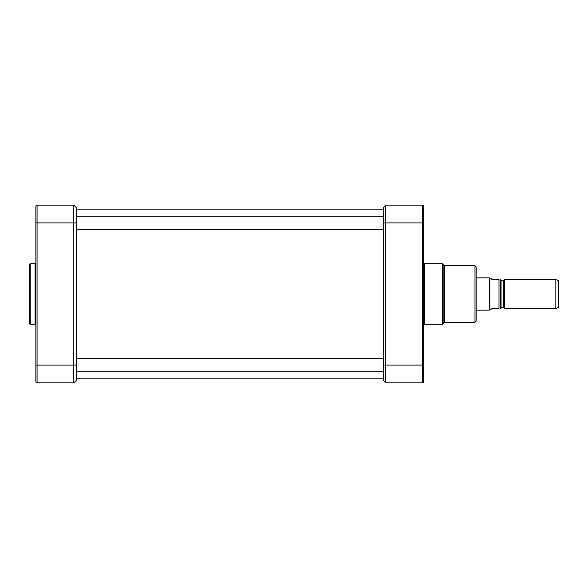 <?xml version="1.0" encoding="UTF-8"?>
<svg xmlns="http://www.w3.org/2000/svg" width="588" height="588" viewBox="0 0 588 588"><rect width="100%" height="100%" fill="white"/><g stroke="black" fill="none" stroke-linecap="round" stroke-linejoin="round"><path stroke-width="0.88" d="M503.85 307.575L503.85 280.425L504.408 279.454L504.408 308.546L503.284 307.252L501.072 307.252L500.425 307.899M500.41 308.546L500.41 279.454M491.943 279.454L490.73 278.242L489.922 278.242L489.922 309.758L490.73 309.758L491.943 308.546L498.977 308.546C501.152 308.546 501.152 308.546 498.977 308.546C501.152 308.546 501.152 308.546 498.977 308.546L498.977 279.454L491.943 279.454M498.977 279.454C501.152 279.454 501.152 279.454 498.977 279.454C501.152 279.454 501.152 279.454 498.977 279.454M476.192 277.845L489.223 277.845L489.223 310.155L476.192 310.155M489.922 309.758L489.223 310.155M504.408 279.454L555.829 279.454L555.829 308.546L504.408 308.546M555.829 279.454L558.6 280.748L558.6 307.252L555.829 308.546M476.192 294L476.192 321.063L474.979 322.275L474.979 265.725L476.192 266.937L476.192 294M385.699 382.876L385.699 205.124L422.463 205.124L422.463 382.876L385.699 382.876L383.28 380.451L385.699 382.876M423.676 263.123L423.676 234.619M423.676 376.004L423.676 380.289M423.676 351.925L423.676 324.877M423.676 237.846L422.868 238.654L423.676 237.846L423.676 236.075M422.463 382.876A1.213 1.213 0 0 0 423.676 381.663A1.213 1.213 0 0 1 422.463 382.876A1.213 1.213 0 0 0 423.676 381.663L423.676 207.711M423.676 206.337A1.213 1.213 0 0 0 422.463 205.124A1.213 1.213 0 0 1 423.676 206.337M385.699 205.124L383.28 207.549L383.28 380.451M35.861 206.337A1.213 1.213 0 0 1 37.073 205.124L37.073 222.903L73.838 222.903L73.838 382.876L76.264 380.451L76.264 222.903L73.838 222.903L73.838 205.124L76.264 207.549L73.838 205.124L37.073 205.124A1.213 1.213 0 0 0 35.861 206.337L35.861 381.663A1.213 1.213 0 0 0 37.073 382.876L37.073 222.903L35.861 222.903M76.264 380.451L73.838 382.876L37.073 382.876A1.213 1.213 0 0 1 35.861 381.663A1.213 1.213 0 0 0 37.073 382.876M29.4 323.488L29.4 264.512L30.209 263.703L30.209 324.297L29.4 323.488M76.264 222.903L76.264 207.549M501.072 307.252L501.072 280.748L503.284 280.748L503.284 307.252M383.28 365.097L423.676 365.097M423.654 324.973L424.448 324.297L424.448 263.703L442.257 263.703L442.257 324.297L444.646 322.275L444.646 265.725L474.979 265.725M442.257 263.703L443.852 265.048L443.852 322.952M383.28 222.903L423.676 222.903M35.861 325.105L35.052 324.297L35.052 263.703L35.861 262.895M35.861 365.097L76.264 365.097M76.264 378.834L383.28 378.834M76.264 209.166L383.28 209.166M503.284 280.748L503.85 280.425M501.072 280.748L500.425 280.101M489.922 278.242L489.223 277.845M422.868 233.656L423.676 232.848M422.868 354.344L423.676 355.152M422.868 349.346L423.676 350.154L422.868 349.346M444.646 322.275L474.979 322.275M444.646 265.725L443.852 265.048M424.448 324.297L442.257 324.297M423.654 263.027L424.448 263.703M76.264 229.768L383.28 229.768M76.264 216.84L383.28 216.84M76.264 371.16L383.28 371.16M76.264 358.232L383.28 358.232M35.052 263.703L30.209 263.703M35.052 324.297L30.209 324.297"/></g></svg>
